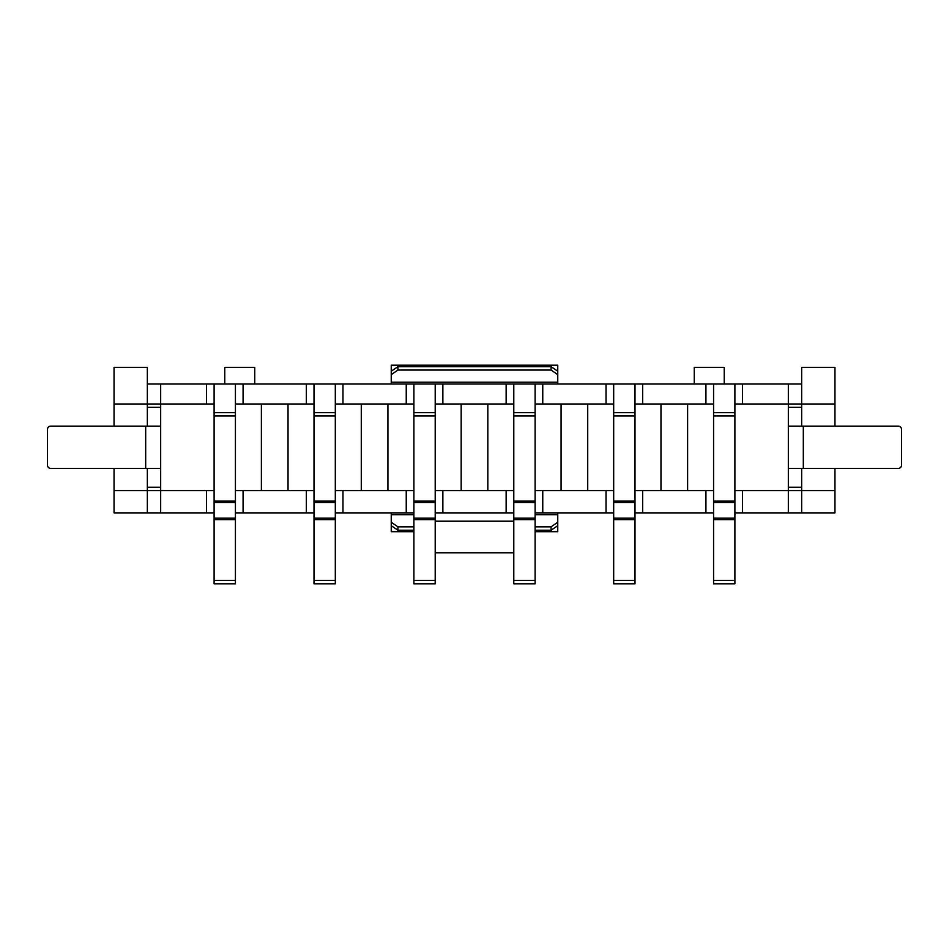 <?xml version="1.0" encoding="UTF-8"?>
<svg xmlns="http://www.w3.org/2000/svg" width="949" height="949" viewBox="0 0 949 949"><rect width="100%" height="100%" fill="white"/><g stroke="black" fill="none" stroke-linecap="round" stroke-linejoin="round"><path stroke-width="1.42" d="M687.61 490.562L687.61 403.989M705.926 384.013L642.651 384.013L642.651 403.989L705.926 403.989L705.926 384.013L713.577 384.013L713.577 583.801L734.894 583.801L734.894 580.468L713.577 580.468M587.716 490.562L587.716 403.989M147.344 384.013L613.683 384.013L613.683 583.801L635 583.801L635 580.468L613.683 580.468M487.822 490.562L487.822 403.989M513.789 384.013L513.789 583.801L535.106 583.801L535.106 580.468L513.789 580.468M387.927 490.562L387.927 403.989M413.894 384.013L413.894 583.801L435.211 583.801L435.211 580.468L413.894 580.468M713.577 384.013L742.545 384.013L742.545 403.989L788.334 403.989L788.334 426.137L803.317 426.137L803.317 468.426L898.217 468.426A3.333 3.333 0 0 0 901.55 465.093L901.55 429.47A3.333 3.333 0 0 0 898.217 426.137L803.317 426.137M660.967 403.989L660.967 490.562M642.651 403.989L635 403.989L635 501.119L613.683 501.119M742.545 403.989L734.894 403.989L734.894 501.119L713.577 501.119M803.317 468.426L788.334 468.426L788.334 490.562L742.545 490.562L742.545 512.875L734.894 512.875M801.656 426.137L801.656 403.989L834.954 403.989L834.954 367.358L801.656 367.358L801.656 403.989L788.334 403.989L788.334 384.013L742.545 384.013M635 490.562L705.926 490.562L705.926 512.875L635 512.875M642.651 490.562L642.651 512.875M834.954 468.426L834.954 512.875L742.545 512.875M788.334 512.875L788.334 490.562L834.954 490.562M713.577 512.875L705.926 512.875M613.683 512.875L535.106 512.875M513.789 512.875L435.211 512.875M413.894 512.875L335.317 512.875M314 512.875L235.423 512.875M214.106 512.875L114.046 512.875L114.046 468.426M801.656 384.013L788.334 384.013M613.683 384.013L642.651 384.013M705.926 490.562L713.577 490.562M734.894 490.562L742.545 490.562M713.577 403.989L705.926 403.989M561.073 403.989L561.073 490.562M542.757 384.013L542.757 403.989L535.106 403.989L535.106 501.119L513.789 501.119M542.757 403.989L606.031 403.989L606.031 384.013M535.106 490.562L606.031 490.562L606.031 512.875M542.757 490.562L542.757 512.875M606.031 490.562L613.683 490.562M613.683 403.989L606.031 403.989M461.178 403.989L461.178 490.562M442.863 384.013L442.863 403.989L435.211 403.989L435.211 501.119L413.894 501.119M442.863 403.989L506.137 403.989L506.137 384.013M435.211 490.562L506.137 490.562L506.137 512.875M442.863 490.562L442.863 512.875M506.137 490.562L513.789 490.562M513.789 403.989L506.137 403.989M361.284 403.989L361.284 490.562M342.969 384.013L342.969 403.989L335.317 403.989L335.317 501.119L314 501.119L314 403.989L235.423 403.989L235.423 501.119L214.106 501.119L214.106 403.989L114.046 403.989L114.046 367.358L147.344 367.358L147.344 426.137M342.969 403.989L406.243 403.989L406.243 384.013M335.317 490.562L406.243 490.562L406.243 512.875M342.969 490.562L342.969 512.875M406.243 490.562L413.894 490.562M413.894 403.989L406.243 403.989M288.033 490.562L288.033 403.989M306.349 384.013L306.349 403.989M243.074 384.013L243.074 403.989M235.423 490.562L306.349 490.562L306.349 512.875M243.074 490.562L243.074 512.875M306.349 490.562L314 490.562M206.455 384.013L206.455 403.989M160.666 384.013L160.666 490.562L206.455 490.562L206.455 512.875M114.046 490.562L160.666 490.562L160.666 512.875M206.455 490.562L214.106 490.562M261.39 403.989L261.39 490.562M834.954 403.989L834.954 426.137M114.046 426.137L114.046 403.989M801.656 468.426L801.656 512.875M147.344 468.426L147.344 512.875M513.789 552.84L435.211 552.84M254.735 384.013L254.735 367.358L224.759 367.358L224.759 384.013M694.265 384.013L694.265 367.358L724.241 367.358L724.241 384.013M235.423 384.013L235.423 403.989M214.106 384.013L214.106 403.989M335.317 384.013L335.317 403.989M314 384.013L314 403.989M435.211 384.013L435.211 403.989M535.106 384.013L535.106 403.989M635 384.013L635 403.989M734.894 384.013L734.894 403.989M235.423 502.59L214.106 502.59L214.106 583.801L235.423 583.801L235.423 501.119M235.423 412.649L214.106 412.649M214.106 502.59L214.106 501.119M557.751 512.875L557.751 522.27L551.084 526.825L535.106 526.825M391.249 512.875L391.249 522.27L397.916 526.825L397.916 530.23L391.249 525.663L391.249 531.689L413.894 531.689M413.894 526.825L397.916 526.825M551.084 526.825L551.084 530.23L535.106 530.23M413.894 530.23L397.916 530.23M551.084 530.23L557.751 525.663L557.751 531.689L535.106 531.689M397.916 370.063L551.084 370.063L551.084 366.67L557.751 371.225L557.751 365.199L391.249 365.199L391.249 371.225L397.916 366.67L397.916 370.063L391.249 374.618L391.249 384.013M551.084 366.67L397.916 366.67M551.084 370.063L557.751 374.618L557.751 384.013M557.751 371.225L557.751 374.618M557.751 522.27L557.751 525.663M391.249 374.618L391.249 371.225M391.249 525.663L391.249 522.27M788.334 468.426L788.334 426.137M145.683 426.137L50.783 426.137A3.333 3.333 0 0 0 47.45 429.47L47.45 465.093A3.333 3.333 0 0 0 50.783 468.426L145.683 468.426L145.683 426.137L160.666 426.137M160.666 468.426L145.683 468.426M335.317 502.59L314 502.59L314 583.801L335.317 583.801L335.317 501.119M335.317 412.649L314 412.649M314 502.59L314 501.119M435.211 580.468L435.211 501.119M435.211 412.649L413.894 412.649M535.106 580.468L535.106 501.119M535.106 412.649L513.789 412.649M635 580.468L635 501.119M635 412.649L613.683 412.649M734.894 580.468L734.894 501.119M734.894 412.649L713.577 412.649M513.789 521.203L435.211 521.203M235.423 415.982L214.106 415.982M235.423 518.178L214.106 518.178M235.423 519.637L214.106 519.637M235.423 580.468L214.106 580.468M557.751 514.69L535.106 514.69M413.894 514.69L391.249 514.69M557.751 531.393L535.106 531.393M413.894 531.393L391.249 531.393M557.751 365.495L391.249 365.495M557.751 382.198L391.249 382.198M788.334 487.24L801.656 487.24M788.334 407.323L801.656 407.323M160.666 407.323L147.344 407.323M160.666 487.24L147.344 487.24M335.317 415.982L314 415.982M335.317 518.178L314 518.178M335.317 519.637L314 519.637M335.317 580.468L314 580.468M435.211 415.982L413.894 415.982M435.211 502.59L413.894 502.59M435.211 518.178L413.894 518.178M435.211 519.637L413.894 519.637M535.106 415.982L513.789 415.982M535.106 502.59L513.789 502.59M535.106 518.178L513.789 518.178M535.106 519.637L513.789 519.637M635 415.982L613.683 415.982M635 502.59L613.683 502.59M635 518.178L613.683 518.178M635 519.637L613.683 519.637M734.894 415.982L713.577 415.982M734.894 502.59L713.577 502.59M734.894 518.178L713.577 518.178M734.894 519.637L713.577 519.637"/></g></svg>
